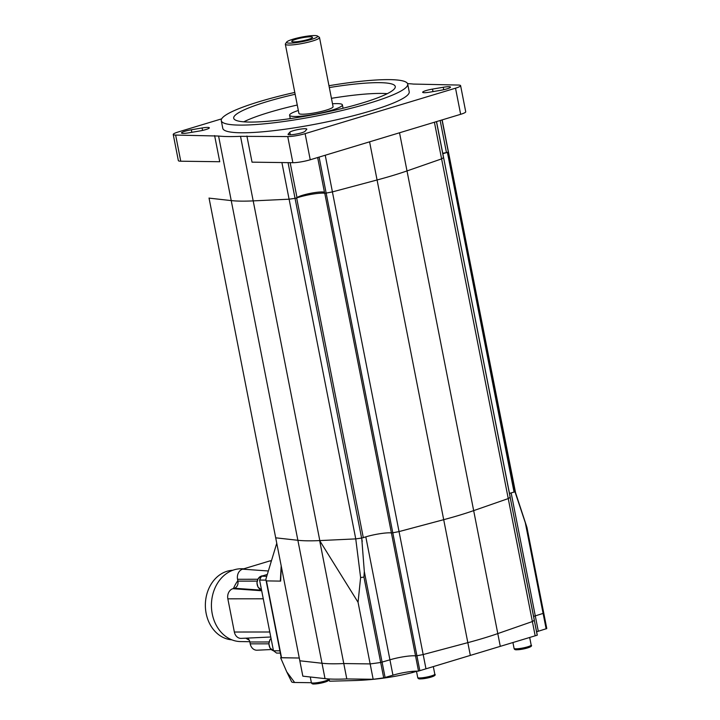 <?xml version="1.0" encoding="UTF-8"?>
<svg xmlns="http://www.w3.org/2000/svg" width="720" height="720" viewBox="0 0 720 720"><rect width="100%" height="100%" fill="white"/><g stroke="black" fill="none" stroke-linecap="round" stroke-linejoin="round"><path stroke-width="1.08" d="M294.633 682.479A15.831 2.295 168.9 0 1 291.654 681.831L286.74 671.85L294.633 682.479L311.382 682.704M281.331 566.55L280.638 581.112L266.22 580.896L266.04 580.275L281.232 657.702L299.277 658.017L280.62 657.765L286.74 671.85M280.62 657.765L281.214 657.585M536.625 631.782A17.415 2.529 168.9 0 1 538.299 631.251L546.768 628.569A126.648 18.369 -11.1 0 0 546.732 628.263L543.717 612.891A126.648 18.369 168.9 0 1 543.753 613.197L535.275 615.879A17.415 2.529 -11.1 0 0 533.61 616.41A17.415 2.529 168.9 0 1 535.275 615.879L543.753 613.197A126.648 18.369 -11.1 0 0 543.717 612.891L526.959 527.481A126.648 18.369 168.9 0 1 526.995 527.787L514.953 491.724A121.905 17.685 -11.1 0 0 514.917 490.788L526.905 527.274A126.648 18.369 168.9 0 1 526.941 527.427A126.648 18.369 168.9 0 1 526.959 527.481M302.814 676.062A121.905 17.685 -11.1 0 0 302.823 676.107A121.905 17.685 -11.1 0 0 302.841 676.161L325.017 678.627A110.817 16.074 -11.1 0 0 346.797 678.924L373.167 679.275A126.648 18.369 -11.1 0 0 383.706 677.862L392.949 675.189A17.415 2.529 168.9 0 1 418.041 671.211L537.174 635.202M443.574 157.518L510.165 497.313A121.905 17.685 168.9 0 1 508.248 498.582A121.905 17.685 -11.1 0 0 510.165 497.313L534.294 620.28A121.905 17.685 168.9 0 1 532.377 621.549A121.905 17.685 -11.1 0 0 534.294 620.28L537.21 635.193L418.518 671.067L415.539 655.893A17.415 2.529 -11.1 0 0 389.934 659.817L380.691 662.49A126.648 18.369 168.9 0 1 370.152 663.912L373.167 679.275M329.112 678.969L329.553 681.201L353.106 680.589C373.338 680.04 393.048 677.385 412.245 672.624L416.502 671.337M535.167 635.787L508.248 498.582L473.67 510.624A110.817 16.074 168.9 0 1 443.7 519.678L399.051 531.585L423.18 654.552L467.829 642.645A110.817 16.074 -11.1 0 0 497.79 633.591L532.377 621.549L497.79 633.591A110.817 16.074 168.9 0 1 467.829 642.645L423.18 654.552A121.905 17.685 168.9 0 1 416.916 655.758L415.539 655.893L416.916 655.758A121.905 17.685 -11.1 0 0 423.18 654.552L425.97 668.79M412.011 671.409L412.245 672.624M328.482 679.536A11.079 1.611 168.9 0 1 329.229 679.536M358.056 602.28L370.152 663.912A126.648 18.369 -11.1 0 0 380.691 662.49L363.933 577.08A126.648 18.369 168.9 0 1 360.612 577.539L358.056 602.28L319.653 540.585A110.817 16.074 168.9 0 1 297.873 540.288L275.697 537.822L299.817 660.789A121.905 17.685 168.9 0 1 299.808 660.744A121.905 17.685 -11.1 0 0 299.817 660.789L322.002 663.255A110.817 16.074 -11.1 0 0 343.782 663.552L370.152 663.912L343.782 663.552A110.817 16.074 168.9 0 1 322.002 663.255L299.817 660.789L302.841 676.161M209.034 198.027A121.905 17.685 -11.1 0 0 209.043 198.081A121.905 17.685 -11.1 0 0 209.052 198.126A121.905 17.685 168.9 0 1 209.043 198.081L275.697 537.822A121.905 17.685 168.9 0 1 275.688 537.777A121.905 17.685 -11.1 0 0 275.697 537.822L297.873 540.288A110.817 16.074 -11.1 0 0 319.842 540.576A110.817 16.074 -11.1 0 1 319.653 540.585L346.797 678.924M360.612 577.539L355.752 538.893L319.842 540.576L355.752 538.893A121.905 17.685 -11.1 0 0 361.719 538.038L364.32 571.59L363.933 577.08M391.41 532.926A17.415 2.529 -11.1 0 0 365.805 536.85L389.934 659.817A17.415 2.529 168.9 0 1 415.539 655.893L391.41 532.926L392.787 532.791L391.41 532.926L324.765 193.23A17.415 2.529 -11.1 0 0 296.658 197.973L295.074 198.342A121.905 17.685 168.9 0 1 289.107 199.197L355.752 538.893A121.905 17.685 -11.1 0 0 361.719 538.038L363.303 537.669A17.415 2.529 168.9 0 1 391.41 532.926M470.304 655.263L443.7 519.678L399.051 531.585A121.905 17.685 168.9 0 1 392.787 532.791A121.905 17.685 -11.1 0 0 399.051 531.585L332.406 191.889A121.905 17.685 168.9 0 1 326.142 193.095L324.765 193.23M538.299 631.251L511.155 492.912A17.415 2.529 -11.1 0 0 509.481 493.443A17.415 2.529 168.9 0 1 514.053 492.102L514.953 491.724A121.905 17.685 -11.1 0 0 514.926 490.833A121.905 17.685 -11.1 0 0 514.917 490.788M280.638 581.112L266.22 580.896M266.04 580.275L265.896 579.105L276.759 543.24M299.799 660.69A121.905 17.685 -11.1 0 0 299.808 660.744L302.823 676.107M537.291 635.166L534.267 620.145M383.706 677.862L380.691 662.49L389.934 659.817L392.949 675.189M275.679 537.723A121.905 17.685 -11.1 0 0 275.688 537.777L209.043 198.081M442.737 153.288A14.247 2.07 168.9 0 1 446.463 152.604L448.308 152.028A121.905 17.685 -11.1 0 0 448.281 151.137A121.905 17.685 -11.1 0 0 448.272 151.092A121.905 17.685 168.9 0 1 448.281 151.137A121.905 17.685 168.9 0 1 448.299 152.028L447.408 152.406A17.415 2.529 -11.1 0 0 442.836 153.756M534.348 620.199L510.138 497.178M436.455 121.626L443.511 157.626A121.905 17.685 168.9 0 1 441.603 158.886A121.905 17.685 -11.1 0 0 443.511 157.626L443.484 157.482M508.248 498.582L441.603 158.886L407.007 170.928A110.817 16.074 168.9 0 1 377.055 179.982A110.817 16.074 -11.1 0 0 407.007 170.928L473.67 510.624L508.248 498.582M324.666 193.104L326.16 193.095A121.905 17.685 -11.1 0 0 332.424 191.889L377.073 179.982L443.7 519.678A110.817 16.074 -11.1 0 0 473.67 510.624L500.265 646.209M319.878 540.945L253.197 200.889A110.817 16.074 168.9 0 1 231.228 200.592L325.017 678.627M295.155 94.266A82.323 11.943 -11.1 0 0 233.703 118.215A82.323 11.943 -11.1 0 0 249.309 122.067A82.323 11.943 -11.1 0 0 340.713 108.837A82.323 11.943 -11.1 0 0 395.271 86.517A82.323 11.943 -11.1 0 0 379.665 82.665A82.323 11.943 -11.1 0 0 329.328 87.561M387.306 93.663A82.323 11.943 -11.1 0 0 381.771 93.429A82.323 11.943 -11.1 0 0 331.443 98.325M297.261 105.03A82.323 11.943 -11.1 0 0 243.783 121.824M328.968 85.725A94.986 13.779 168.9 0 1 389.691 79.632A94.986 13.779 168.9 0 1 407.7 84.078A94.986 13.779 168.9 0 1 344.754 109.836A94.986 13.779 168.9 0 1 239.283 125.1A94.986 13.779 168.9 0 1 221.274 120.654A94.986 13.779 168.9 0 1 294.795 92.43M407.7 84.078L409.203 91.764A94.986 13.779 168.9 0 1 346.257 117.522A94.986 13.779 168.9 0 1 240.795 132.777A94.986 13.779 168.9 0 1 222.786 128.34L221.274 120.654M209.052 198.126L231.237 200.592A110.817 16.074 -11.1 0 0 253.188 200.889L289.089 199.197A121.905 17.685 -11.1 0 0 295.056 198.342L297.036 197.766A14.247 2.07 168.9 0 1 297.18 197.595A14.247 2.07 168.9 0 1 310.446 193.338A14.247 2.07 168.9 0 1 324.459 192.222M407.556 83.637A110.817 16.074 168.9 0 1 413.424 84.069L458.199 85.05A12.663 1.836 168.9 0 1 460.602 85.644A12.663 1.836 168.9 0 1 455.526 88.182L305.118 133.641A12.663 1.836 168.9 0 1 287.739 136.575L240.516 136.332A110.817 16.074 168.9 0 1 218.574 136.035L175.635 135.072A12.663 1.836 168.9 0 1 173.232 134.478A12.663 1.836 168.9 0 1 178.308 131.949L221.661 118.845M288.153 134.154L289.809 132.219A8.703 1.26 168.9 0 1 298.791 129.411A8.703 1.26 168.9 0 1 306.801 129.114A8.703 1.26 168.9 0 1 306.702 129.366L305.055 131.301A8.703 1.26 168.9 0 1 296.073 134.118A8.703 1.26 168.9 0 1 288.054 134.406A8.703 1.26 168.9 0 1 288.153 134.154L288.243 134.604M191.34 129.78L202.095 127.971A8.703 1.26 168.9 0 1 209.34 127.818A8.703 1.26 168.9 0 1 199.494 131.013L188.739 132.822A8.703 1.26 168.9 0 1 181.494 132.984A8.703 1.26 168.9 0 1 191.34 129.78L191.835 132.3M432.495 89.091L443.25 87.273A8.703 1.26 168.9 0 1 450.495 87.12A8.703 1.26 168.9 0 1 440.649 90.315L429.894 92.133A8.703 1.26 168.9 0 1 422.658 92.286A8.703 1.26 168.9 0 1 432.495 89.091L432.99 91.611M214.623 135.594L219.753 161.73L180.756 161.208A12.663 1.836 -11.1 0 1 178.353 160.614L173.232 134.478M246.906 136.026L252.036 162.162L292.869 162.702A12.663 1.836 -11.1 0 0 310.239 159.768L460.647 114.309A12.663 1.836 -11.1 0 0 465.723 111.771L460.602 85.644M281.898 162.558L289.089 199.197M325.233 155.241L332.424 191.889M434.412 122.247L441.594 158.895M308.277 39.429A10.611 1.539 168.9 0 1 291.78 41.508A10.611 1.539 168.9 0 1 295.965 39.267A10.611 1.539 168.9 0 1 307.089 37.017A10.611 1.539 168.9 0 1 312.516 37.44A10.611 1.539 168.9 0 1 308.277 39.429M292.932 39.222A15.831 2.295 168.9 0 1 317.43 36A15.831 2.295 168.9 0 1 311.31 39.465A15.831 2.295 168.9 0 1 294.291 42.867A15.831 2.295 168.9 0 1 286.695 42.03A15.831 2.295 168.9 0 1 292.932 39.222M317.43 36L319.257 37.206A17.415 2.529 168.9 0 1 319.509 37.53A17.415 2.529 168.9 0 1 312.534 41.022A17.415 2.529 168.9 0 1 294.912 44.631A17.415 2.529 168.9 0 1 285.336 44.235A17.415 2.529 168.9 0 1 285.453 43.839L286.695 42.03M319.509 37.53L333.081 106.695A17.415 2.529 168.9 0 1 326.106 110.187A17.415 2.529 168.9 0 1 308.484 113.805A17.415 2.529 168.9 0 1 298.908 113.4L285.336 44.235M290.34 118.611A26.91 3.906 168.9 0 1 290.187 118.305L289.584 115.236A26.91 3.906 168.9 0 1 298.332 110.484M332.514 103.779A26.91 3.906 168.9 0 1 342.405 104.868A26.91 3.906 168.9 0 1 331.614 110.259A26.91 3.906 168.9 0 1 304.389 115.848A26.91 3.906 168.9 0 1 289.584 115.236M342.405 104.868L343.008 107.946A26.91 3.906 168.9 0 1 342.981 108.279M232.776 570.267A34.83 28.359 90.8 0 0 206.145 613.404A34.83 28.359 90.8 0 0 231.849 639.828M243.819 568.782L241.56 568.755A36.414 29.646 90.8 0 0 212.247 613.881A36.414 29.646 90.8 0 0 240.588 641.574L249.786 641.7M245.844 638.172A37.206 30.294 90.8 0 0 249.147 640.053M237.834 580.716A37.206 30.294 90.8 0 0 233.451 588.528M271.458 560.736A8.37 6.813 90.8 0 0 269.658 560.979L242.586 569.16A8.37 6.813 90.8 0 0 237.555 579.285L237.915 581.13A5.877 4.788 -89.2 0 1 234.378 588.249L232.875 588.699A8.37 6.813 90.8 0 0 227.844 598.824L234.36 632.025A8.37 6.813 90.8 0 0 241.2 638.388L270.765 637.002M267.309 574.452L261.495 576.207L259.587 580.041L273.465 650.745L276.57 653.067L280.332 653.112M247.293 638.1A5.877 4.788 -89.2 0 1 249.858 641.997L250.218 643.842A8.37 6.813 90.8 0 0 257.067 650.205L271.251 649.539M266.751 576.279L261.495 576.207M266.013 580.131L259.587 580.041M279.891 650.835L273.465 650.745L270 648.018L268.866 643.788L269.946 639.738L271.026 638.325M311.364 682.632A8.703 1.26 -11.1 0 0 313.011 683.037A8.703 1.26 -11.1 0 0 322.677 681.642A8.703 1.26 -11.1 0 0 328.455 679.275C330.75 680.859 322.434 683.397 314.001 684C312.489 684.117 311.607 683.667 311.364 682.632L310.257 676.989M514.08 648.423A8.703 1.26 -11.1 0 0 515.736 648.828A8.703 1.26 -11.1 0 0 525.402 647.433A8.703 1.26 -11.1 0 0 531.171 645.075C533.466 646.659 525.159 649.188 516.717 649.791C515.205 649.917 514.332 649.458 514.08 648.423L512.928 642.528M417.717 677.547A8.703 1.26 -11.1 0 0 419.373 677.952A8.703 1.26 -11.1 0 0 429.039 676.557A8.703 1.26 -11.1 0 0 434.808 674.199C437.112 675.783 428.796 678.312 420.354 678.915C418.851 679.041 417.969 678.582 417.717 677.547L416.466 671.148M420.615 678.879A7.443 1.08 -11.1 0 0 430.317 677.313A7.443 1.08 -11.1 0 0 433.044 675.36M516.978 649.755A7.443 1.08 -11.1 0 0 526.671 648.189A7.443 1.08 -11.1 0 0 529.398 646.227M314.253 683.964A7.443 1.08 -11.1 0 0 323.955 682.389A7.443 1.08 -11.1 0 0 326.682 680.436M319.095 157.095L419.841 670.662M364.32 571.59L385.11 677.556M525.348 522.918L546.138 628.884M526.995 527.787L546.768 628.569M442.008 119.943L515.997 494.928M281.187 565.839L280.332 581.085M281.538 657.774L266.454 580.923M288.054 162.639L362.25 541.395M514.053 492.102L447.408 152.406M363.303 537.669L296.658 197.973M440.163 120.501L446.463 152.604M290.151 162.666L297.036 197.766M175.635 135.072L180.756 161.208M455.526 88.182L460.647 114.309M305.118 133.641L310.239 159.768M443.25 87.273L443.727 89.712M289.809 132.219L290.313 134.811M202.095 127.971L202.572 130.41M287.739 136.575L292.869 162.702M240.516 136.332L253.188 200.889M218.574 136.035L231.237 200.592M369.585 141.831L377.073 179.982M399.528 132.786L407.007 170.928M262.818 575.811A7.128 5.805 90.8 0 0 261.486 576.018A7.128 5.805 90.8 0 0 257.202 584.64A7.128 5.805 90.8 0 0 261.522 589.878M271.035 638.388A7.128 5.805 90.8 0 0 269.145 645.507A7.128 5.805 90.8 0 0 273.465 650.745M271.35 561.096L269.658 560.979M268.353 570.987L242.586 569.16M257.787 579.267L237.555 579.285M257.13 581.112L237.915 581.13M261.576 590.175L234.378 588.249M261.693 590.751L232.875 588.699M263.268 598.797L227.844 598.824M269.784 631.998L234.36 632.025M269.073 641.979L249.858 641.997M268.866 643.824L250.218 643.842M434.808 674.199L433.323 666.594M531.171 645.075L529.677 637.47M299.808 660.744L275.688 537.777M514.926 490.833L442.152 119.898M510.228 497.232L436.527 121.599M317.655 157.536L324.639 193.158M261.522 589.887L258.057 587.151L256.923 582.921L258.003 578.871L261.423 576.027L262.944 575.811"/></g></svg>
